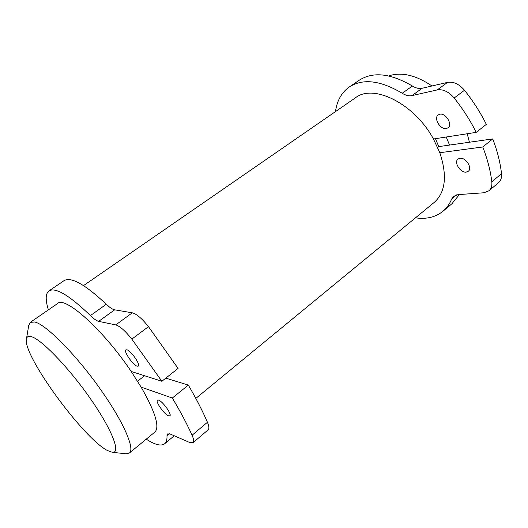 <?xml version="1.0" encoding="UTF-8"?>
<svg xmlns="http://www.w3.org/2000/svg" width="528" height="528" viewBox="0 0 528 528"><rect width="100%" height="100%" fill="white"/><g stroke="black" fill="none" stroke-linecap="round" stroke-linejoin="round"><path stroke-width="0.79" d="M446.345 128.548L448.081 127.796C452.925 124.549 445.711 112.702 439.798 114.239L438.187 114.946C433.33 118.199 440.385 129.928 446.345 128.548M466.257 172.102L468.31 171.263C472.732 168.095 465.696 157.166 459.928 158.261L457.994 159.06C453.565 162.221 460.442 173.045 466.257 172.102M446.2 137.016L449.572 145.068L438.761 146.612L437.686 147.451M469.432 142.23L467.207 133.762M431.97 85.985L431.482 85.642C416.632 75.728 403.181 72.244 391.129 75.194L388.727 75.933M433.983 202.613L434.518 202.171C445.586 191.987 447.355 175.507 439.817 152.724L433.448 138.989C414.302 103.396 373.124 83.365 355.351 97.878L83.53 285.595M126.852 349.787L125.875 349.879C123.38 351.272 133.135 365.297 137.207 366.194L138.27 366.115C140.804 364.775 130.819 350.473 126.852 349.787M158.618 400.112L157.417 400.132C155.153 401.478 164.38 414.48 168.551 415.846L169.851 415.846C172.148 414.539 162.697 401.28 158.618 400.112M107.362 450.483L112.286 452.305C121.103 453.572 112.405 430.287 90.79 399.227C69.287 368.174 41.593 339.418 31.442 336.686C28.446 335.801 26.763 336.633 26.4 339.167C22.948 355.681 83.226 438.148 107.362 450.483M26.453 338.864L28.756 325.334L30.281 322.37L34.591 321.994C45.923 323.981 78.619 357.304 103.079 393.103C124.39 423.839 134.891 449.064 129.439 452.991L126.086 453.796M154.763 432.168L155.014 431.963C159.826 426.763 155.192 411.814 141.121 387.103L131.195 371.474C103.297 329.756 64.786 295.508 57.532 303.554L30.281 322.37M137.551 381.223L144.58 375.745M141.121 387.103L172.333 398.033C180.444 411.609 187.024 424.017 192.073 435.25C193.776 439.124 194.106 441.593 193.07 442.649L189.776 442.537L170.267 434.042L167.475 433.917L166.973 435.679C167.171 439.514 166.445 442.167 164.795 443.659C161.297 446.431 155.12 444.932 146.256 439.157M193.07 442.649L208.197 429.779C209.312 428.657 209.055 426.149 207.431 422.261C202.607 411.008 196.238 398.62 188.331 385.097L172.333 398.033M188.331 385.097L165.792 378.134M48.398 309.857C45.322 299.99 45.481 293.687 48.873 290.954C55.321 286.948 69.175 295.159 90.427 315.572C93.845 318.932 96.584 320.859 98.657 321.354L115.744 324.911C119.896 326.139 125.261 330.878 131.842 339.115L161.852 381.262L131.195 371.474M161.852 381.262L178.075 368.419L148.493 326.654C141.973 318.523 136.574 313.909 132.297 312.814L114.642 309.83C112.504 309.408 109.725 307.547 106.3 304.26C84.955 284.262 70.838 276.421 63.934 280.724L48.873 290.954M438.761 146.612L435.481 138.673M439.817 152.724L482.757 146.975L492.736 138.904L449.572 145.068M482.757 146.975C487.463 159.053 490.486 170.676 491.819 181.843C492.221 185.724 491.297 188.687 489.053 190.74L498.656 182.569C500.927 180.497 501.877 177.52 501.508 173.646C500.273 162.505 497.35 150.922 492.736 138.904M451.75 203.907L459.459 194.528M476.236 132.363L486.321 124.37C480.361 112.405 473.081 101.033 464.495 90.262C459.103 84.031 453.473 81.404 447.592 82.361L422.169 88.255C419.1 88.902 415.84 88.156 412.388 86.024C390.621 73.28 372.847 71.386 359.053 80.355L349.12 87.1C362.736 78.25 380.444 80.309 402.23 93.271C405.689 95.436 408.936 96.208 411.992 95.588L437.25 89.925C443.098 89.014 448.734 91.7 454.159 97.99C462.825 108.86 470.184 120.318 476.236 132.363L433.448 138.989M489.053 190.74L483.945 192.766L457.994 194.634L453.565 196.343L451.678 198.997C449.645 203.92 446.82 207.933 443.21 211.042C435.778 217.16 426.532 219.424 415.47 217.826M335.491 111.593C336.963 100.762 341.51 92.598 349.12 87.1M106.3 304.26L90.427 315.572M114.642 309.83L98.657 321.354M132.297 312.814L115.744 324.911M148.493 326.654L131.842 339.115M207.431 422.261L192.073 435.25M169.343 433.706L166.973 435.679M451.678 198.997L456.707 194.819M491.819 181.843L501.508 173.646M454.159 97.99L464.495 90.262M437.25 89.925L447.592 82.361M411.992 95.588L422.169 88.255M402.23 93.271L412.388 86.024M434.518 202.171L195.822 398.409M112.286 452.305L126.291 453.816M129.439 452.991L155.014 431.963M164.795 443.659L174.24 435.765M452.423 203.346L443.21 211.042"/></g></svg>
